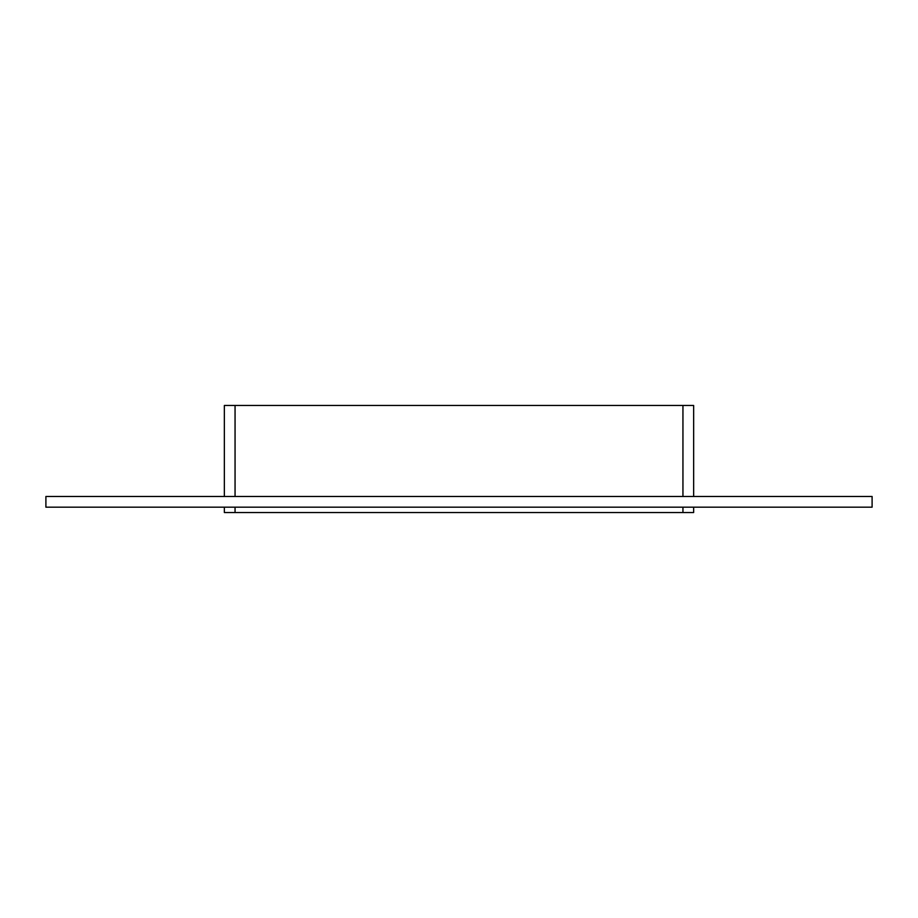 <?xml version="1.0" encoding="UTF-8"?>
<svg xmlns="http://www.w3.org/2000/svg" width="918" height="918" viewBox="0 0 918 918"><rect width="100%" height="100%" fill="white"/><g stroke="black" fill="none" stroke-linecap="round" stroke-linejoin="round"><path stroke-width="1.38" d="M235.054 496.477L235.054 405.469L224.348 405.469L224.348 496.477L224.348 405.469M235.054 405.469L682.946 405.469L682.946 496.477M693.652 496.477L693.652 405.469L682.946 405.469M45.9 496.477L872.1 496.477L872.1 507.184L45.9 507.184L45.9 496.477M682.946 507.184L682.946 512.531L693.652 512.531L693.652 507.184M682.946 512.531L235.054 512.531L235.054 507.184M224.348 512.531L224.348 507.184L224.348 512.531L235.054 512.531"/></g></svg>
